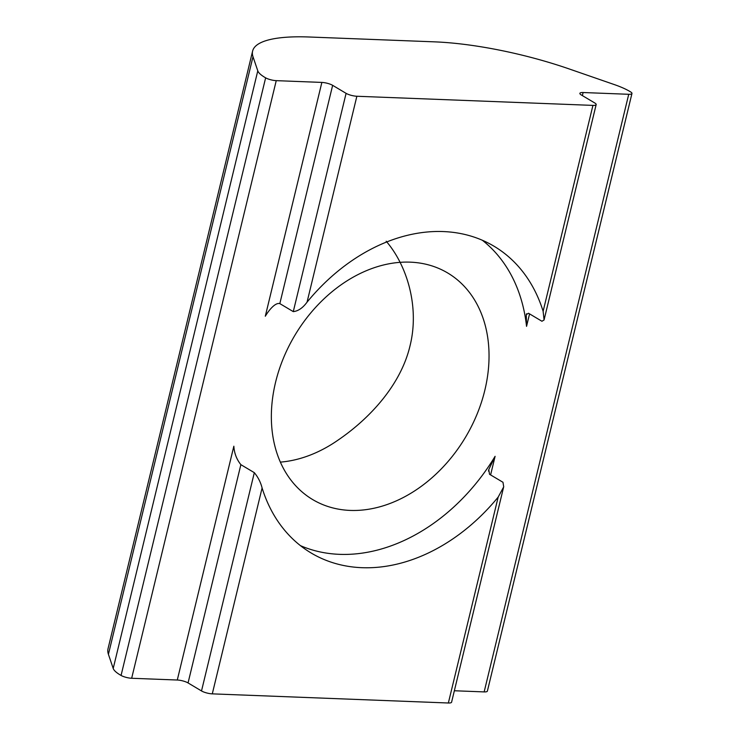 <?xml version="1.0" encoding="UTF-8"?>
<svg xmlns="http://www.w3.org/2000/svg" width="740" height="740" viewBox="0 0 740 740"><rect width="100%" height="100%" fill="white"/><g stroke="black" fill="none" stroke-linecap="round" stroke-linejoin="round"><path stroke-width="1.11" d="M503.515 487.54L451.585 702.195A7.937 1.98 -166.4 0 1 448.357 703L212.288 693.861A7.937 1.98 -166.4 0 1 201.511 690.947L188.062 682.937L240.87 464.655L254.32 472.666C258.047 477.143 260.647 482.24 262.099 487.965A178.571 134.569 120.8 0 0 311.244 553.058A178.571 134.569 120.8 0 0 498.168 497.104L503.718 486.837L502.978 482.286L489.529 474.285L488.779 469.595L495.097 456.321A178.571 134.569 120.8 0 1 300.468 545.658M482.341 240.25A178.571 134.569 120.8 0 1 526.547 326.349L526.27 314.657L528.49 313.242L541.939 321.252L544.085 319.967L543.123 311.29A178.571 134.569 120.8 0 0 493.978 246.198A178.571 134.569 120.8 0 0 307.054 302.151C302.817 307.933 298.229 311.096 293.281 311.623L346.089 93.342L332.639 85.331A7.937 1.98 -166.4 0 0 321.863 82.418L276.242 80.651A7.937 1.98 -166.4 0 1 265.632 77.839A39.682 9.897 -166.4 0 1 257.788 70.837L252.997 56.712A138.889 34.641 -166.4 0 1 252.618 51.06A138.889 34.641 -166.4 0 1 309.163 37L434.436 41.847A138.889 34.641 -166.4 0 1 569.199 68.95L614.505 84.647A39.682 9.897 -166.4 0 1 630.711 91.973A7.937 1.98 -166.4 0 1 631.96 93.49A7.937 1.98 -166.4 0 1 628.732 94.294L583.111 92.528A7.937 1.98 -166.4 0 0 579.883 93.333A7.937 1.98 -166.4 0 0 581.298 94.96L594.747 102.962A7.937 1.98 -166.4 0 1 596.163 104.59A7.937 1.98 -166.4 0 1 592.934 105.395L356.865 96.256A7.937 1.98 -166.4 0 1 346.089 93.342M321.863 82.418L265.299 316.23C268.287 311.198 274.966 302.262 279.831 303.613L293.281 311.623M252.618 51.06L108.04 648.666A138.889 34.641 -166.4 0 0 108.419 654.317L113.211 668.451A39.682 9.897 -166.4 0 0 121.064 675.444A7.937 1.98 -166.4 0 0 131.665 678.265L177.286 680.023A7.937 1.98 -166.4 0 1 188.062 682.937M240.87 464.655C236.606 459.346 234.266 453.204 233.849 446.211L177.286 680.023M350.168 510.415A131.887 99.382 120.8 0 0 477.023 414.261A131.887 99.382 120.8 0 0 447.682 272.968A131.887 99.382 120.8 0 0 294.807 335.433A131.887 99.382 120.8 0 0 312.715 499.593A131.887 99.382 120.8 0 0 350.168 510.415M280.377 462.121A131.887 99.382 120.8 0 0 338.097 440.078C370.25 418.137 401.006 384.504 410.071 345.645C419.626 307.091 407.157 265.521 386.197 241.231M631.96 93.49L487.382 691.105A7.937 1.98 -166.4 0 1 484.154 691.909L454.351 690.753M448.357 703L498.168 497.104M212.288 693.861L262.099 487.965M307.054 302.151L356.865 96.256M201.511 690.947L254.32 472.666M279.831 303.613L332.639 85.331M526.547 326.349L529.562 313.88M582.371 95.599L583.111 92.528M490.602 474.923L495.097 456.321M543.123 311.29L592.934 105.395M108.419 654.317L252.997 56.712M121.064 675.444L265.632 77.839M131.665 678.265L276.242 80.651M113.211 668.451L257.788 70.837M484.154 691.909L628.732 94.294M526.334 314.667L526.556 313.751M488.493 471.093L488.844 469.613M544.168 319.495L596.163 104.59"/></g></svg>
